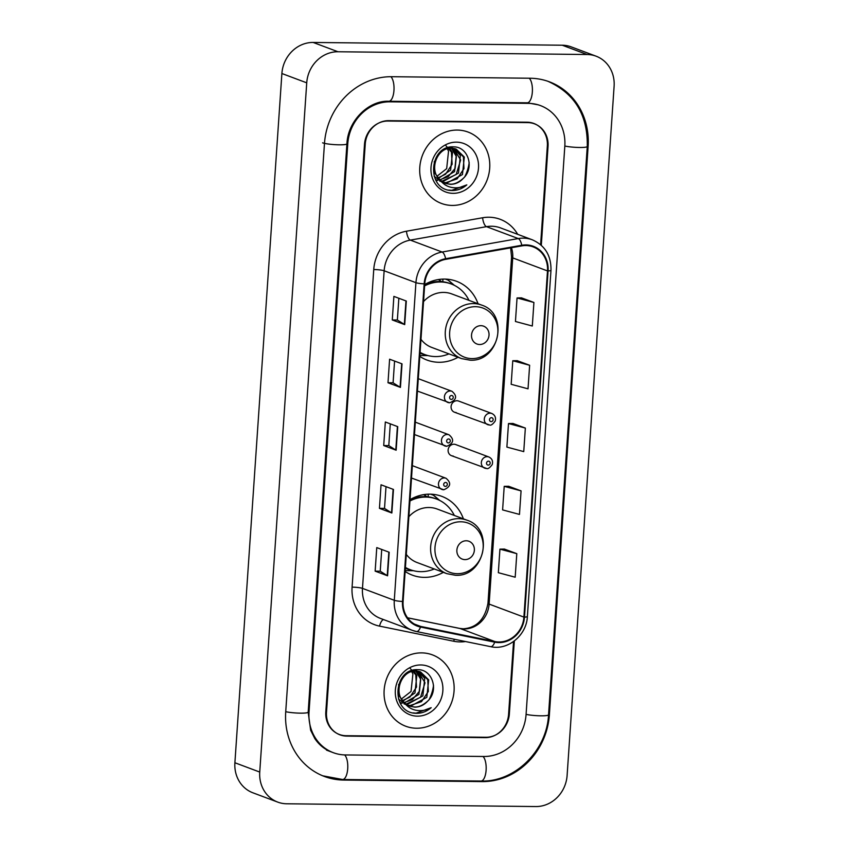 <?xml version="1.0" encoding="UTF-8"?>
<svg xmlns="http://www.w3.org/2000/svg" width="849" height="849" viewBox="0 0 849 849"><rect width="100%" height="100%" fill="white"/><g stroke="black" fill="none" stroke-linecap="round" stroke-linejoin="round"><path stroke-width="1.27" d="M463.395 518.845A42.057 38.216 110.5 0 0 441.862 496.378A42.057 38.216 110.5 0 0 429.944 494.16A42.057 38.216 110.5 0 0 410.035 499.658M405.143 571.441A42.057 38.216 110.5 0 0 412.359 575.155A42.057 38.216 110.5 0 0 424.267 577.373A42.057 38.216 110.5 0 0 443.348 572.353M478.051 303.762A42.057 38.216 110.5 0 0 456.518 281.284A42.057 38.216 110.5 0 0 444.611 279.077A42.057 38.216 110.5 0 0 424.702 284.564M419.799 356.357A42.057 38.216 110.5 0 0 427.015 360.072A42.057 38.216 110.5 0 0 438.933 362.279A42.057 38.216 110.5 0 0 458.014 357.27M486.403 468.446A5.954 5.412 -69.5 0 1 484.715 468.139A5.954 5.412 -69.5 0 1 481.468 461.569A5.954 5.412 -69.5 0 1 487.209 456.677A5.954 5.412 -69.5 0 1 488.886 456.985L455.658 444.547A5.954 5.412 110.5 0 0 453.971 444.229A5.954 5.412 110.5 0 0 448.24 449.121A5.954 5.412 110.5 0 0 451.488 455.69A5.954 5.412 110.5 0 0 453.175 456.009M489.364 424.956A5.954 5.412 -69.5 0 1 487.676 424.649A5.954 5.412 -69.5 0 1 484.439 418.079A5.954 5.412 -69.5 0 1 490.17 413.187A5.954 5.412 -69.5 0 1 491.858 413.495L458.63 401.057A5.954 5.412 110.5 0 0 456.942 400.739A5.954 5.412 110.5 0 0 451.212 405.642A5.954 5.412 110.5 0 0 454.448 412.2A5.954 5.412 110.5 0 0 456.136 412.518M424.044 494.574A38.492 34.968 -69.5 0 1 426.4 496.389M438.71 279.491A38.492 34.968 -69.5 0 1 441.066 281.295M449.482 402.755A5.954 5.412 -69.5 0 1 447.794 402.447A5.954 5.412 -69.5 0 1 444.547 395.878A5.954 5.412 -69.5 0 1 450.278 390.986A5.954 5.412 -69.5 0 1 451.965 391.293L418.737 378.845A5.954 5.412 110.5 0 0 418.281 378.707M446.51 446.245A5.954 5.412 -69.5 0 1 444.823 445.927A5.954 5.412 -69.5 0 1 441.586 439.368A5.954 5.412 -69.5 0 1 447.317 434.465A5.954 5.412 -69.5 0 1 449.004 434.784L415.777 422.335A5.954 5.412 110.5 0 0 415.32 422.197M443.549 489.735A5.954 5.412 -69.5 0 1 441.862 489.417A5.954 5.412 -69.5 0 1 438.615 482.858A5.954 5.412 -69.5 0 1 444.356 477.955A5.954 5.412 -69.5 0 1 446.033 478.274L412.805 465.825A5.954 5.412 110.5 0 0 412.349 465.677M540.611 244.692L547.34 145.996A23.804 21.628 110.5 0 0 533.841 123.455A23.804 21.628 110.5 0 0 527.091 122.203L388.704 120.664A23.804 21.628 110.5 0 0 365.25 143.969L326.504 712.311A23.804 21.628 110.5 0 0 340.003 734.852A23.804 21.628 110.5 0 0 346.753 736.104L485.14 737.643A23.804 21.628 110.5 0 0 508.593 714.338L513.56 641.547M345.469 754.941L483.856 756.48A42.853 38.937 110.5 0 0 526.072 714.529L564.818 146.187A42.853 38.937 110.5 0 0 540.516 105.616A42.853 38.937 110.5 0 0 528.375 103.366L389.988 101.827A42.853 38.937 110.5 0 0 347.772 143.778L309.025 712.12A42.853 38.937 110.5 0 0 333.328 752.692A42.853 38.937 110.5 0 0 345.469 754.941M535.836 806.55A31.742 28.845 110.5 0 0 567.111 775.477L614.103 86.248A31.742 28.845 110.5 0 0 596.094 56.193A31.742 28.845 110.5 0 0 587.105 54.516L338.008 51.757A31.742 28.845 110.5 0 0 306.733 82.831L259.741 772.059A31.742 28.845 110.5 0 0 277.75 802.114A31.742 28.845 110.5 0 0 286.739 803.78L535.836 806.55M596.094 56.193L571.25 46.886A31.742 28.845 110.5 0 0 562.261 45.22L313.164 42.45A31.742 28.845 110.5 0 0 281.889 73.523L234.897 762.752A31.742 28.845 110.5 0 0 252.906 792.807L277.75 802.114M338.783 734.343A23.804 21.628 110.5 0 0 339.717 734.597M533.416 123.434A23.804 21.628 110.5 0 0 532.578 123.031M482.136 781.6A68.249 62.009 110.5 0 0 549.377 714.784L588.124 146.442A68.249 62.009 110.5 0 0 549.43 81.833A68.249 62.009 110.5 0 0 530.094 78.235L391.707 76.707A68.249 62.009 110.5 0 0 324.467 143.523L285.72 711.855A68.249 62.009 110.5 0 0 324.424 776.474A68.249 62.009 110.5 0 0 343.749 780.061L482.136 781.6L480.63 781.038M464.859 176.603A39.68 36.051 110.5 0 0 469.179 162.52M429.212 699.417A39.68 36.051 110.5 0 0 433.531 685.323M532.058 122.925A23.804 21.628 110.5 0 0 531.644 122.776A23.804 21.628 110.5 0 1 532.058 122.925L534.541 123.858A23.804 21.628 110.5 0 0 527.791 122.606L387.951 121.046A23.804 21.628 110.5 0 0 364.497 144.351L325.804 711.908A23.804 21.628 110.5 0 0 339.303 734.449A23.804 21.628 110.5 0 0 346.052 735.701L485.893 737.261A23.804 21.628 110.5 0 0 509.347 713.945L514.324 640.974M457.314 130.067A38.088 34.607 110.5 0 0 420.626 161.406A38.088 34.607 110.5 0 0 441.384 203.42A38.088 34.607 110.5 0 0 452.177 205.426A38.088 34.607 110.5 0 0 488.854 174.087A38.088 34.607 110.5 0 0 468.107 132.073A38.088 34.607 110.5 0 0 457.314 130.067A38.088 34.607 110.5 0 0 420.626 161.406A38.088 34.607 110.5 0 0 441.384 203.42A38.088 34.607 110.5 0 0 452.177 205.426A38.088 34.607 110.5 0 0 488.854 174.087A38.088 34.607 110.5 0 0 468.107 132.073A38.088 34.607 110.5 0 0 457.314 130.067M421.666 652.881A38.088 34.607 110.5 0 0 384.99 684.22A38.088 34.607 110.5 0 0 405.737 726.235A38.088 34.607 110.5 0 0 416.53 728.24A38.088 34.607 110.5 0 0 453.217 696.902A38.088 34.607 110.5 0 0 432.459 654.887A38.088 34.607 110.5 0 0 421.666 652.881A38.088 34.607 110.5 0 0 384.99 684.22A38.088 34.607 110.5 0 0 405.737 726.235A38.088 34.607 110.5 0 0 416.53 728.24A38.088 34.607 110.5 0 0 453.217 696.902A38.088 34.607 110.5 0 0 432.459 654.887A38.088 34.607 110.5 0 0 421.666 652.881M525.902 245.541A25.396 23.072 -69.5 0 1 533.098 246.879A25.396 23.072 -69.5 0 1 547.499 270.927L523.897 617.106A25.396 23.072 -69.5 0 1 494.861 641.547L420.669 626.424A25.396 23.072 -69.5 0 1 417.496 625.511A25.396 23.072 -69.5 0 1 403.095 601.474L424.744 283.853A25.396 23.072 -69.5 0 1 445.693 259.338L521.838 245.881A25.396 23.072 -69.5 0 1 525.902 245.541M525.945 244.915A26.032 23.645 110.5 0 0 521.774 245.265L445.629 258.712A26.032 23.645 110.5 0 0 424.16 283.853L402.511 601.463A26.032 23.645 110.5 0 0 420.52 627.04L494.712 642.162A26.032 23.645 110.5 0 0 524.48 617.117L548.083 270.927A26.032 23.645 110.5 0 0 525.945 244.915M516.797 553.665L499.934 549.144L498.331 572.693L515.184 577.214L516.797 553.665L504.37 549.059M521.074 490.871L504.21 486.35L502.608 509.899L519.471 514.42L521.074 490.871L508.647 486.265M533.915 302.467L517.052 297.946L515.449 321.495L532.312 326.016L533.915 302.467L521.488 297.861M529.638 365.272L512.775 360.74L511.172 384.3L528.036 388.821L529.638 365.272L517.211 360.666M525.351 428.066L508.498 423.545L506.885 447.094L523.748 451.615L525.351 428.066L512.934 423.46M541.301 245.297L548.04 146.389A23.804 21.628 110.5 0 0 534.541 123.858M387.579 575.802L375.152 571.144L376.765 547.594L389.182 552.253L387.579 575.802A6.346 0.828 3.9 0 1 387.24 575.643L388.842 552.126M400.42 387.399L388.004 382.75L389.606 359.201L402.023 363.85L400.42 387.399A6.346 0.828 3.9 0 1 400.081 387.24L401.683 363.722M404.708 324.605L392.28 319.946L393.883 296.397L406.31 301.055L404.708 324.605A6.346 0.828 3.9 0 1 404.357 324.435L405.96 300.917M391.856 512.998L379.439 508.349L381.042 484.8L393.469 489.449L391.856 512.998A6.346 0.828 3.9 0 1 391.516 512.838L393.119 489.321M396.143 450.203L383.716 445.545L385.329 421.995L397.746 426.654L396.143 450.203A6.346 0.828 3.9 0 1 395.793 450.044L397.406 426.516M383.716 445.545L388.8 445.608L395.793 450.044M379.439 508.349L384.523 508.402M386.008 486.657L384.523 508.424L391.516 512.838M392.28 319.946L397.364 320.009L404.357 324.435M388.004 382.75L393.087 382.803M394.573 361.058L393.087 382.825L400.081 387.24M375.152 571.144L380.246 571.207L387.24 575.643M508.498 423.545L513.061 423.46M512.775 360.74L517.338 360.666M517.052 297.946L521.615 297.861M504.21 486.35L508.774 486.265M499.934 549.144L504.497 549.059M388.8 445.629L390.285 423.853M397.364 320.031L398.85 298.254M380.235 571.228L381.721 549.452M454.173 148.554L460.37 155.569L458.502 173.069L442.987 181.537L441.798 181.474M441.215 181.399L439.729 181.134M437.702 180.519L435.484 179.489M440.27 180.19L445.343 183.384L450.426 184.329C455.404 184.286 459.691 182.291 463.289 178.343C474.941 167.667 467.937 146.75 453.907 146.888C429.074 144.776 425.774 189.338 450.968 190.473L452.199 190.526C457.6 190.516 462.472 188.637 466.823 184.87C461.845 187.587 456.677 188.414 451.297 187.364C446.786 186.409 443.114 184.021 440.27 180.19L439.761 179.691C428.586 169.747 437.288 147.386 451.318 148.267L456.21 149.137L464.318 157.054L462.45 174.554L446.924 183.023L443.581 182.588M441.65 182.004L434.126 176.242M455.711 148.957L463.395 156.863L463.968 168.654L457.133 178.852L445.937 182.652L443.114 182.333M463.289 178.343C458.428 182.641 453.96 184.573 449.885 184.127L446.245 183.628M441.109 181.272L434.858 173.196L434.232 161.618M443.719 149.488L450.331 147.896L455.213 148.766M447.306 148.84L448.537 151.143L446.67 168.643L437.076 176.178M449.737 148.352L452.485 152.618L450.617 170.118L438.519 178.311M445.767 145.497L451.424 152.077L452.146 164.25L445.566 174.215L438.148 177.823M452.018 148.278L456.422 154.094L454.555 171.594L440.122 180.052M451.477 148.267L456.359 156.513L455.117 168.399L448.113 176.709L440.238 179.606M450.267 147.079L452.262 147.662M453.642 148.458L460.636 159.983L456.2 174.459L442 181.177M456.486 142.154A25.873 23.507 110.5 0 0 430.995 167.486A25.873 23.507 110.5 0 0 452.995 193.339A25.873 23.507 110.5 0 0 478.496 168.006A25.873 23.507 110.5 0 0 456.486 142.154M466.823 184.87L451.732 190.356L448.771 190.08M479.632 344.514A9.519 8.649 110.5 0 0 489.024 335.196A9.519 8.649 110.5 0 0 480.916 325.676A9.519 8.649 110.5 0 0 471.535 335.005A9.519 8.649 110.5 0 0 479.632 344.514M420.966 339.335A28.569 25.958 110.5 0 0 431.748 347.432L461.516 358.586A28.569 25.958 110.5 0 1 445.948 327.067A28.569 25.958 110.5 0 1 473.466 303.571A28.569 25.958 110.5 0 1 481.563 305.067L451.785 293.924A28.569 25.958 110.5 0 0 443.698 292.417A28.569 25.958 110.5 0 0 423.534 301.586M420.075 352.335A37.696 34.247 110.5 0 0 424.818 354.585A37.696 34.247 110.5 0 0 435.505 356.569A37.696 34.247 110.5 0 0 448.951 353.874M468.988 300.366A37.696 34.247 110.5 0 0 451.265 283.98A37.696 34.247 110.5 0 0 440.589 281.995A37.696 34.247 110.5 0 0 424.606 285.88M451.265 283.98L450.023 283.513A37.696 34.247 110.5 0 0 439.347 281.528A37.696 34.247 110.5 0 0 424.68 284.765M427.036 283.768A29.757 27.041 110.5 0 0 426.336 283.64M441.522 281.624A37.696 34.247 110.5 0 0 438.328 279.554M420.064 352.547A37.696 34.247 110.5 0 0 423.577 354.118L424.818 354.585M428.055 355.593L423.301 355.572A41.272 37.494 -69.5 0 1 423.152 355.561A41.272 37.494 -69.5 0 1 419.873 355.37M445.332 279.088L447.975 280.074L454.151 285.232M442.764 281.751L442.945 279.088M447.975 280.074A41.272 37.494 -69.5 0 1 450.766 282.239L454.374 285.338M464.976 559.608A9.519 8.649 110.5 0 0 474.358 550.29A9.519 8.649 110.5 0 0 466.26 540.771A9.519 8.649 110.5 0 0 456.879 550.088A9.519 8.649 110.5 0 0 464.976 559.608M406.3 554.418A28.569 25.958 110.5 0 0 417.082 562.526L446.861 573.669A28.569 25.958 110.5 0 1 431.292 542.161A28.569 25.958 110.5 0 1 458.8 518.654A28.569 25.958 110.5 0 1 466.897 520.161L437.129 509.007A28.569 25.958 110.5 0 0 429.032 507.511A28.569 25.958 110.5 0 0 408.878 516.68M405.419 567.429A37.696 34.247 110.5 0 0 410.163 569.668A37.696 34.247 110.5 0 0 420.839 571.664A37.696 34.247 110.5 0 0 434.285 568.957M454.321 515.449A37.696 34.247 110.5 0 0 436.598 499.074A37.696 34.247 110.5 0 0 425.922 497.079A37.696 34.247 110.5 0 0 409.95 500.974M436.598 499.074L435.357 498.607A37.696 34.247 110.5 0 0 424.68 496.623A37.696 34.247 110.5 0 0 410.025 499.859M412.381 498.851A29.757 27.041 110.5 0 0 411.669 498.734M426.856 496.718A37.696 34.247 110.5 0 0 423.662 494.638M405.398 567.641A37.696 34.247 110.5 0 0 408.921 569.212L410.163 569.668M413.399 570.687L408.645 570.655A41.272 37.494 -69.5 0 1 408.486 570.655A41.272 37.494 -69.5 0 1 405.206 570.464M430.666 494.182L433.308 495.169L439.485 500.316M428.098 496.845L428.278 494.182M433.308 495.169A41.272 37.494 -69.5 0 1 436.099 497.334L439.708 500.432M418.536 671.357L424.733 678.383L422.866 695.883L407.34 704.352L406.151 704.277M405.567 704.214L404.082 703.938M402.065 703.333L399.837 702.303M404.623 703.004L409.706 706.198L414.79 707.143C419.767 707.09 424.044 705.095 427.641 701.157C439.294 690.481 432.3 669.553 418.27 669.702C393.427 667.59 390.137 712.141 415.32 713.287L416.551 713.34C421.953 713.33 426.835 711.441 431.175 707.684C426.209 710.39 421.03 711.229 415.649 710.178C411.149 709.212 407.467 706.824 404.623 703.004L404.113 702.505C392.938 692.551 401.641 670.19 415.681 671.071L420.563 671.952L428.671 679.858L426.803 697.358L411.287 705.827L407.945 705.402M406.013 704.808L398.489 699.056M420.064 671.771L427.758 679.678L428.321 691.468L421.497 701.656L410.3 705.455L407.478 705.137M427.641 701.157C422.781 705.455 418.313 707.376 414.238 706.941L410.598 706.432M405.461 704.086L399.221 696L398.584 684.432M408.072 672.302L414.694 670.71L419.576 671.58M411.669 671.655L412.901 673.957L411.033 691.447L401.428 698.992M414.1 671.166L416.838 675.433L414.97 692.933L402.882 701.125M410.12 668.312L415.787 674.891L416.509 687.053L409.918 697.029L402.5 700.627M416.381 671.092L420.786 676.908L418.918 694.408L404.474 702.866M415.83 671.081L420.722 679.327L419.47 691.203L412.465 699.523L404.591 702.41M414.63 669.893L416.615 670.466M418.005 671.262L424.999 682.798L420.552 697.273L406.353 703.98M420.849 664.958A25.873 23.507 110.5 0 0 395.347 690.29A25.873 23.507 110.5 0 0 417.358 716.153A25.873 23.507 110.5 0 0 442.849 690.821A25.873 23.507 110.5 0 0 420.849 664.958M431.175 707.684L416.095 713.16L413.123 712.884M547.563 81.133C574.667 93.252 587.901 115.029 587.275 146.484L548.539 714.826A12.693 1.656 -176.1 0 1 540.091 715.803A12.693 1.656 -176.1 0 1 526.083 714.359M548.539 714.826C546.926 750.548 515.014 782.247 480.99 781.038A12.693 5.041 -89.4 0 0 486.106 770.202A12.693 5.041 -89.4 0 0 483.039 756.47M480.99 781.038L342.603 779.499A12.693 5.041 -89.4 0 0 347.719 768.663A12.693 5.041 -89.4 0 0 344.63 754.92M285.731 711.695A12.693 1.656 3.9 0 0 299.729 713.139A12.693 1.656 3.9 0 0 308.176 712.152L346.923 143.81C347.888 120.494 369.028 100.203 388.842 101.264L527.229 102.803L538.659 104.915M322.599 142.823A12.693 1.656 3.9 0 0 336.735 144.744A12.693 1.656 3.9 0 0 346.923 143.81M390.89 76.697A12.693 5.041 90.6 0 1 393.957 90.429A12.693 5.041 90.6 0 1 388.842 101.264M529.267 78.235A12.693 5.041 90.6 0 1 532.344 91.968A12.693 5.041 90.6 0 1 527.229 102.803M587.275 146.484A12.693 1.656 -176.1 0 1 578.838 147.471A12.693 1.656 -176.1 0 1 564.829 146.017M234.897 762.752L259.741 772.059M281.889 73.523L306.733 82.831M313.164 42.45L338.008 51.757M562.261 45.22L587.105 54.516M484.057 737.24L485.14 737.643M345.66 735.69L346.753 736.104M548.56 714.476L549.377 714.784M342.243 779.499L343.749 780.061M587.306 146.134L588.124 146.442M308.198 711.812L309.025 712.12M346.944 143.47L347.772 143.778M388.492 101.264L389.988 101.827M526.868 102.793L528.375 103.366M494.861 641.547L460.073 628.515A25.396 23.072 110.5 0 0 464.095 628.95A25.396 23.072 110.5 0 0 489.12 604.085L512.722 257.894A25.396 23.072 110.5 0 0 511.427 247.717M407.541 617.817L460.073 628.515A14.284 5.911 -78.5 0 0 459.702 628.409L463.289 628.791C476.724 627.825 484.949 619.314 487.973 603.257A14.284 1.868 3.9 0 0 489.12 604.085L523.897 617.106M547.499 270.927L512.722 257.894A14.284 1.868 3.9 0 1 511.576 257.077L510.631 247.866M465.485 641.536A39.68 36.051 -69.5 0 1 460.031 641.908A39.68 36.051 -69.5 0 1 453.748 641.25L379.556 626.127A39.68 36.051 -69.5 0 1 352.091 587.137L373.751 269.526A39.68 36.051 -69.5 0 1 406.48 231.204L482.614 217.758A39.68 36.051 -69.5 0 1 517.699 234.335M373.751 269.526A7.938 1.04 3.9 0 1 384.141 270.767L415.936 282.675A31.742 28.845 -69.5 0 1 442.117 252.026L518.261 238.569A31.742 28.845 -69.5 0 1 523.355 238.145A31.742 28.845 -69.5 0 1 532.344 239.821L500.549 227.914A31.742 28.845 110.5 0 0 491.55 226.237A31.742 28.845 110.5 0 0 486.456 226.662L410.322 240.108A31.742 28.845 110.5 0 0 384.141 270.767L362.481 588.378A31.742 28.845 110.5 0 0 380.49 618.433L412.285 630.34A31.742 28.845 -69.5 0 1 394.286 600.296L415.936 282.675A7.938 1.04 3.9 0 0 424.16 283.853M521.774 245.265A7.938 2.918 80 0 0 518.261 238.569L486.456 226.662A7.938 2.918 -100 0 1 482.614 217.758M402.511 601.463A7.938 1.04 -176.1 0 1 394.286 600.296L362.481 588.378A7.938 1.04 3.9 0 0 352.091 587.137M416.254 631.486A31.742 28.845 -69.5 0 1 412.285 630.34L416.456 631.539A7.938 3.279 101.5 0 1 416.254 631.486M420.52 627.04A7.938 3.279 101.5 0 1 416.456 631.539L490.648 646.662A7.938 3.279 101.5 0 1 490.446 646.598M406.48 231.204A7.938 2.918 -100 0 0 410.322 240.108L442.117 252.026A7.938 2.918 80 0 1 445.629 258.712M494.712 642.162A7.938 3.279 101.5 0 1 490.648 646.662C507.882 650.769 526.677 635.222 527.378 616.512L550.98 270.332A7.938 1.04 -176.1 0 1 548.083 270.927M524.48 617.117A7.938 1.04 3.9 0 0 527.378 616.512M527.791 122.606L526.72 122.192M387.951 121.046L387.059 120.717M383.493 619.558A7.938 3.279 -78.5 0 0 379.556 626.127M454.321 639.255A7.938 3.279 -78.5 0 0 453.748 641.25M420.669 626.424L414.503 624.121M471.97 358.607A26.245 23.846 110.5 0 0 497.822 332.914A26.245 23.846 110.5 0 0 475.504 306.691A26.245 23.846 110.5 0 0 449.652 332.383A26.245 23.846 110.5 0 0 471.97 358.607M420.022 353.131A38.056 34.565 110.5 0 0 425.911 354.967M457.303 573.701A26.245 23.846 110.5 0 0 483.155 548.008A26.245 23.846 110.5 0 0 460.837 521.774A26.245 23.846 110.5 0 0 434.985 547.467A26.245 23.846 110.5 0 0 457.303 573.701M405.355 568.225A38.056 34.565 110.5 0 0 411.245 570.061M491.454 417.687A1.985 1.804 110.5 0 0 491.189 421.613A1.985 1.804 110.5 0 0 491.454 417.687M488.493 461.177A1.985 1.804 110.5 0 0 486.53 463.119A1.985 1.804 110.5 0 0 488.217 465.103A1.985 1.804 110.5 0 0 490.181 463.161A1.985 1.804 110.5 0 0 488.493 461.177M451.297 399.412A1.985 1.804 110.5 0 0 451.562 395.485A1.985 1.804 110.5 0 0 451.297 399.412M448.336 442.902A1.985 1.804 110.5 0 0 448.601 438.975A1.985 1.804 110.5 0 0 448.336 442.902M445.364 486.392A1.985 1.804 110.5 0 0 447.327 484.45A1.985 1.804 110.5 0 0 445.64 482.465A1.985 1.804 110.5 0 0 443.677 484.408A1.985 1.804 110.5 0 0 445.364 486.392M322.556 775.774L342.603 779.499M331.46 751.991C324.7 749.434 319.15 744.966 314.83 738.588L310.638 730.225L308.176 712.152M326.494 750.123L333.328 752.692M550.98 270.332C551.245 255.634 545.037 245.457 532.344 239.821M339.303 734.449L337.944 733.939M407.509 617.775L459.702 628.409M487.973 603.257L511.576 257.077M481.563 305.067C509.527 313.716 499.329 362.226 470.059 360.167L461.516 358.586M466.897 520.161C494.861 528.8 484.662 577.309 455.393 575.261L446.861 573.669M454.448 412.2L489.586 424.999C490.902 425.657 492.76 424.351 495.179 421.072C496.134 417.634 495.031 415.108 491.858 413.495M451.488 455.69L486.626 468.489C487.931 469.147 489.799 467.831 492.218 464.562C493.173 461.124 492.07 458.598 488.886 456.985M451.965 391.293C457.452 395.974 456.698 399.805 449.705 402.797L417.432 391.071M449.004 434.784C454.48 439.464 453.727 443.295 446.733 446.287L414.471 434.561M446.033 478.274C451.519 482.954 450.766 486.785 443.772 489.777L411.51 478.051"/></g></svg>
